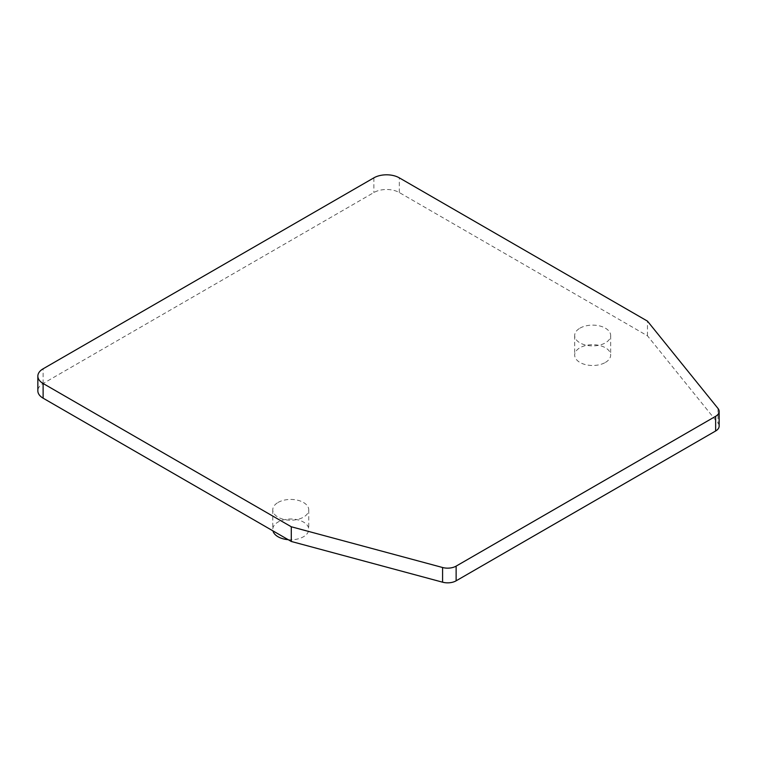 <?xml version="1.0" encoding="UTF-8"?>
<svg xmlns="http://www.w3.org/2000/svg" width="757" height="757" viewBox="0 0 757 757"><rect width="100%" height="100%" fill="white"/><g stroke="black" fill="none" stroke-linecap="round" stroke-linejoin="round"><path stroke-width="0.57" stroke-dasharray="3.79 2.84" d="M719.15 426.096A11.989 6.927 0 0 0 718.024 423.163L647.472 335.815L399.308 192.543A17.988 10.39 0 0 0 373.863 192.543L43.121 383.496A17.988 10.39 0 0 0 37.85 390.839M579.947 328.169A17.988 10.39 180 0 1 599.553 325.917A17.988 10.39 180 0 1 610.662 335.512A17.988 10.39 180 0 1 605.392 342.855A17.988 10.39 180 0 1 585.786 345.107A17.988 10.39 180 0 1 574.677 335.512A17.988 10.39 180 0 1 579.947 328.169M278.037 502.478A17.988 10.39 180 0 1 297.643 500.226A17.988 10.39 180 0 1 308.742 509.821A17.988 10.39 180 0 1 303.481 517.163A17.988 10.39 180 0 1 283.875 519.416A17.988 10.39 180 0 1 272.766 509.821A17.988 10.39 180 0 1 278.037 502.478M647.472 335.815L647.472 321.129M605.392 362.442A17.988 10.39 0 0 0 610.662 355.099A17.988 10.39 0 0 0 599.553 345.504A17.988 10.39 0 0 0 579.947 347.747A17.988 10.39 0 0 0 574.677 355.099A17.988 10.39 0 0 0 585.786 364.694A17.988 10.39 0 0 0 605.392 362.442M288.209 539.684A17.988 10.39 0 0 0 303.481 536.751A17.988 10.39 0 0 0 308.742 529.408A17.988 10.39 0 0 0 297.643 519.804A17.988 10.39 0 0 0 278.037 522.056A17.988 10.39 0 0 0 272.766 529.408A17.988 10.39 0 0 0 272.946 530.875M43.121 383.496L43.121 368.801M373.863 177.848L373.863 192.543M399.308 192.543L399.308 177.848M718.024 408.477L718.024 423.163M610.662 335.512L610.662 355.099M574.677 335.512L574.677 355.099M308.742 509.821L308.742 529.408M272.766 509.821L272.766 529.408"/><path stroke-width="1.14" d="M37.85 376.153L37.85 390.839A17.988 10.39 0 0 0 43.121 398.182L291.284 541.463L442.58 582.19A11.989 6.927 0 0 0 456.13 580.818L715.639 430.988A11.989 6.927 0 0 0 719.15 426.096L719.15 411.401A11.989 6.927 180 0 1 715.639 416.303L456.13 566.122A11.989 6.927 180 0 1 442.58 567.504L291.284 526.768L43.121 383.496A17.988 10.39 180 0 1 37.85 376.153A17.988 10.39 180 0 1 43.121 368.801L373.863 177.848A17.988 10.39 180 0 1 399.308 177.848L647.472 321.129L718.024 408.477A11.989 6.927 180 0 1 719.15 411.401M291.284 541.463L291.284 526.768M272.946 530.875A17.988 10.39 0 0 0 288.209 539.684M43.121 383.496L43.121 398.182M715.639 430.988L715.639 416.303M456.13 566.122L456.13 580.818M442.58 582.19L442.58 567.504"/></g></svg>
